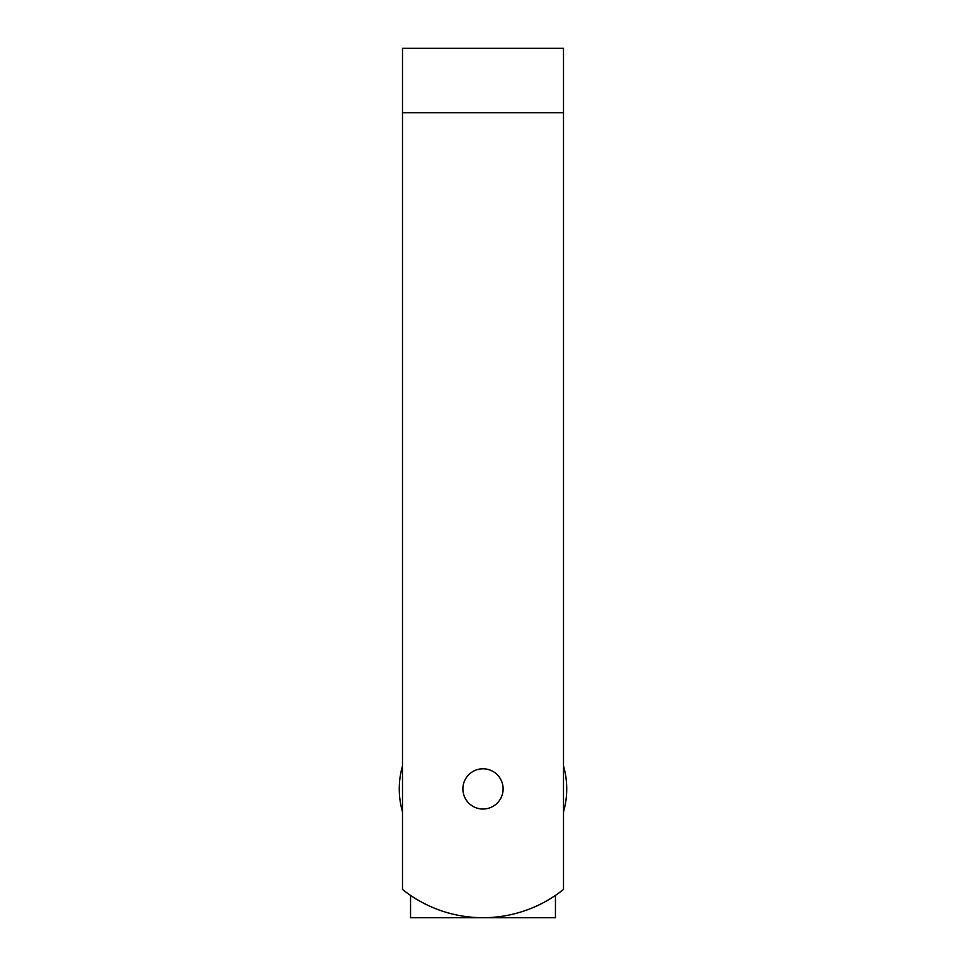 <?xml version="1.0" encoding="UTF-8"?>
<svg xmlns="http://www.w3.org/2000/svg" width="966" height="966" viewBox="0 0 966 966"><rect width="100%" height="100%" fill="white"/><g stroke="black" fill="none" stroke-linecap="round" stroke-linejoin="round"><path stroke-width="1.45" d="M563.504 112.696L563.504 889.445A128.804 128.804 0 0 1 402.496 889.445L402.496 112.696L563.504 112.696L563.504 48.3L402.496 48.3L402.496 112.696M483 809.025A20.129 20.129 0 0 0 500.424 778.837A20.129 20.129 0 0 0 465.576 778.837A20.129 20.129 0 0 0 483 809.025M402.496 811.899A83.716 83.716 0 0 1 402.496 765.905M563.504 765.905A83.716 83.716 0 0 1 563.504 811.899M410.55 895.397L410.55 917.7L555.45 917.7L555.45 895.397"/></g></svg>

